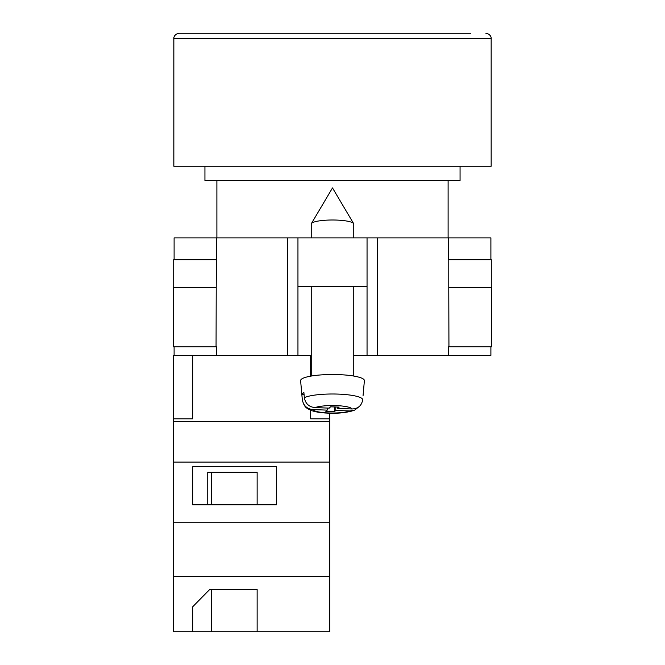 <?xml version="1.0" encoding="UTF-8"?>
<svg xmlns="http://www.w3.org/2000/svg" width="665" height="665" viewBox="0 0 665 665"><rect width="100%" height="100%" fill="white"/><g stroke="black" fill="none" stroke-linecap="round" stroke-linejoin="round"><path stroke-width="1" d="M310.671 410.247L310.671 418.825L329.807 418.825L329.807 421.519L173.532 421.519L173.532 355.359L311.237 355.359M353.763 286.258L353.763 376.049L353.763 355.359L367.047 355.359L367.047 237.887L297.953 237.887L297.953 286.258L367.047 286.258M490.895 346.847L490.895 355.359L448.376 355.359L448.376 346.847L448.942 346.847L448.376 346.847M367.047 355.359L448.376 355.359M174.105 259.683L174.105 237.887L297.953 237.887M367.047 237.887L490.895 237.887L490.895 259.683M491.468 346.847L448.942 346.847L448.775 287.322L491.468 287.322L491.468 346.847M216.624 346.847L216.059 346.847L216.624 346.847L216.624 355.359M216.059 346.847L173.532 346.847L173.532 287.322L216.225 287.322L216.059 346.847M448.376 259.683L448.376 237.887M297.953 355.359L297.953 286.258M216.225 287.322L216.624 237.887M173.706 287.322L173.706 259.683L216.624 259.683M491.294 287.322L491.294 259.683L448.775 259.683L448.775 287.322M174.105 355.359L174.105 346.847M311.237 237.887L311.237 224.055A21.263 4.056 0 0 1 311.37 223.606A21.263 4.056 0 0 1 311.627 223.282A21.263 4.056 0 0 1 332.5 219.999A21.263 4.056 0 0 1 353.63 223.606A21.263 4.056 0 0 1 353.763 224.055L353.763 237.887M335.759 406.997L335.759 410.438L349.998 410.97L354.686 410.097C347.005 412.799 337.313 413.763 325.601 413.007C319.449 412.657 314.445 411.726 310.572 410.205C307.546 408.36 304.454 408.451 302.317 399.856A30.183 5.761 0 0 1 302.317 399.673L301.868 394.569A30.64 5.844 0 0 1 302.425 393.564A30.64 5.844 0 0 1 303.897 392.583L304.346 397.678A30.183 5.761 0 0 1 338.261 394.104A30.183 5.761 0 0 1 362.683 399.848C361.594 405.725 358.044 408.767 352.026 408.975L337.787 408.451L339.133 407.121L330.588 406.805L329.242 408.127L315.002 407.603C308.984 406.947 305.435 403.638 304.346 397.678M363.132 394.777L364.387 380.688A31.895 6.085 180 0 0 335.825 374.536A31.895 6.085 180 0 0 301.195 379.424A31.895 6.085 180 0 0 300.613 380.688L302.317 399.856M335.759 410.438L334.412 411.76L325.867 411.444L327.213 410.122L312.974 409.59A19.593 3.741 180 0 0 328.759 412.957A19.593 3.741 180 0 0 349.998 410.97M329.807 418.825L329.807 413.189L339.383 413.007L350.239 411.535L354.686 410.097L358.659 406.988M302.317 399.673C303.406 405.625 306.956 408.933 312.974 409.59M363.032 395.924L364.387 380.688M334.412 406.947L334.412 411.76M327.213 408.052L327.213 410.122M301.868 394.569L304.08 394.653M337.787 407.071L337.787 408.451M329.807 631.75L173.532 631.75L173.532 576.472L329.807 576.472L329.807 631.75M192.667 606.812L192.667 631.75L192.667 606.812L209.658 589.523L257.139 589.523L257.139 631.75L257.139 589.523M173.532 421.519L173.532 576.472M329.807 421.519L329.807 462.108L173.532 462.108M329.807 462.108L329.807 522.723L173.532 522.723M276.648 466.755L192.667 466.755L192.667 504.793L276.648 504.793L276.648 466.755L276.648 504.793M173.532 418.825L192.667 418.825L192.667 355.359M329.807 522.723L329.807 576.472M310.671 376.149L310.671 355.359M257.139 504.793L257.139 472.291L207.746 472.291L207.746 504.793M192.667 504.793L192.667 466.755M207.746 472.291L211.428 472.291L211.428 504.793M211.428 589.523L211.428 631.75M485.849 33.25C491.427 34.181 491.369 38.803 491.161 38.562L173.839 38.562C173.632 38.803 173.573 34.181 179.151 33.25L470.695 33.25M173.839 38.562L173.839 166.242L491.161 166.242L491.161 38.562M204.936 166.242L204.936 180.481L460.064 180.481L460.064 166.242M179.151 33.25L332.5 33.25M377.678 355.359L377.678 237.887M287.322 355.359L287.322 237.887M352.026 408.975A19.593 3.741 180 0 0 336.241 405.617A19.593 3.741 180 0 0 315.002 407.603M353.63 223.606L332.5 187.912L311.37 223.606M311.237 286.258L311.237 376.049M448.11 180.481L448.11 237.887M216.89 180.481L216.89 237.887"/></g></svg>
